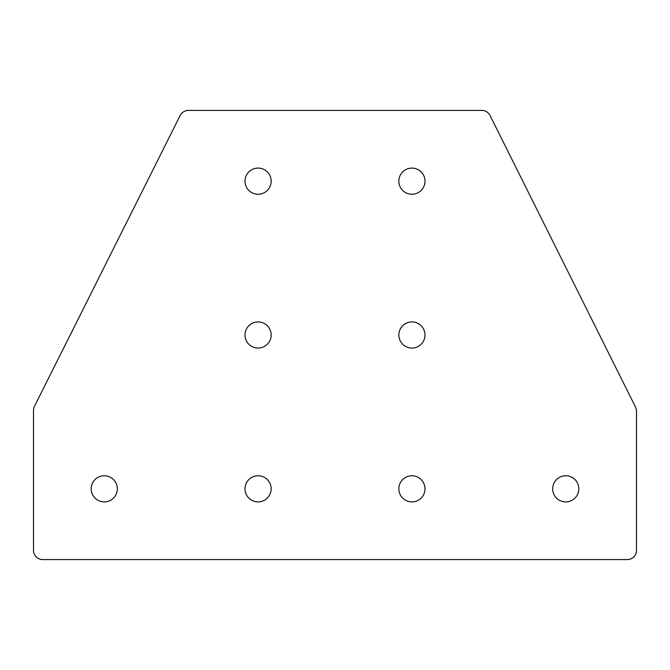 <?xml version="1.0" encoding="UTF-8"?>
<svg xmlns="http://www.w3.org/2000/svg" width="670" height="670" viewBox="0 0 670 670"><rect width="100%" height="100%" fill="white"/><g stroke="black" fill="none" stroke-linecap="round" stroke-linejoin="round"><path stroke-width="1" d="M258.084 194.25A13.073 13.073 0 0 1 245.011 181.176A13.073 13.073 0 0 1 258.084 168.095A13.073 13.073 0 0 1 271.166 181.176A13.073 13.073 0 0 1 258.084 194.25M411.916 194.25A13.073 13.073 0 0 1 398.834 181.176A13.073 13.073 0 0 1 411.916 168.095A13.073 13.073 0 0 1 424.989 181.176A13.073 13.073 0 0 1 411.916 194.25M411.916 348.073A13.073 13.073 0 0 1 398.834 335A13.073 13.073 0 0 1 411.916 321.927A13.073 13.073 0 0 1 424.989 335A13.073 13.073 0 0 1 411.916 348.073M565.74 501.905A13.073 13.073 0 0 1 552.666 488.824A13.073 13.073 0 0 1 565.74 475.75A13.073 13.073 0 0 1 578.813 488.824A13.073 13.073 0 0 1 565.74 501.905M411.916 501.905A13.073 13.073 0 0 1 398.834 488.824A13.073 13.073 0 0 1 411.916 475.75A13.073 13.073 0 0 1 424.989 488.824A13.073 13.073 0 0 1 411.916 501.905M258.084 348.073A13.073 13.073 0 0 1 245.011 335A13.073 13.073 0 0 1 258.084 321.927A13.073 13.073 0 0 1 271.166 335A13.073 13.073 0 0 1 258.084 348.073M258.084 501.905A13.073 13.073 0 0 1 245.011 488.824A13.073 13.073 0 0 1 258.084 475.75A13.073 13.073 0 0 1 271.166 488.824A13.073 13.073 0 0 1 258.084 501.905M104.26 501.905A13.073 13.073 0 0 1 91.187 488.824A13.073 13.073 0 0 1 104.26 475.75A13.073 13.073 0 0 1 117.334 488.824A13.073 13.073 0 0 1 104.26 501.905M636.5 550.355A9.229 9.229 0 0 1 627.271 559.584L42.729 559.584A9.229 9.229 0 0 1 33.5 550.355L33.5 410.425A9.229 9.229 0 0 1 34.48 406.288L180.171 115.508A9.229 9.229 0 0 1 188.421 110.416L481.789 110.416A9.229 9.229 0 0 1 490.046 115.525L635.495 407.025A9.564 9.564 0 0 1 636.5 411.296L636.5 550.355"/></g></svg>
